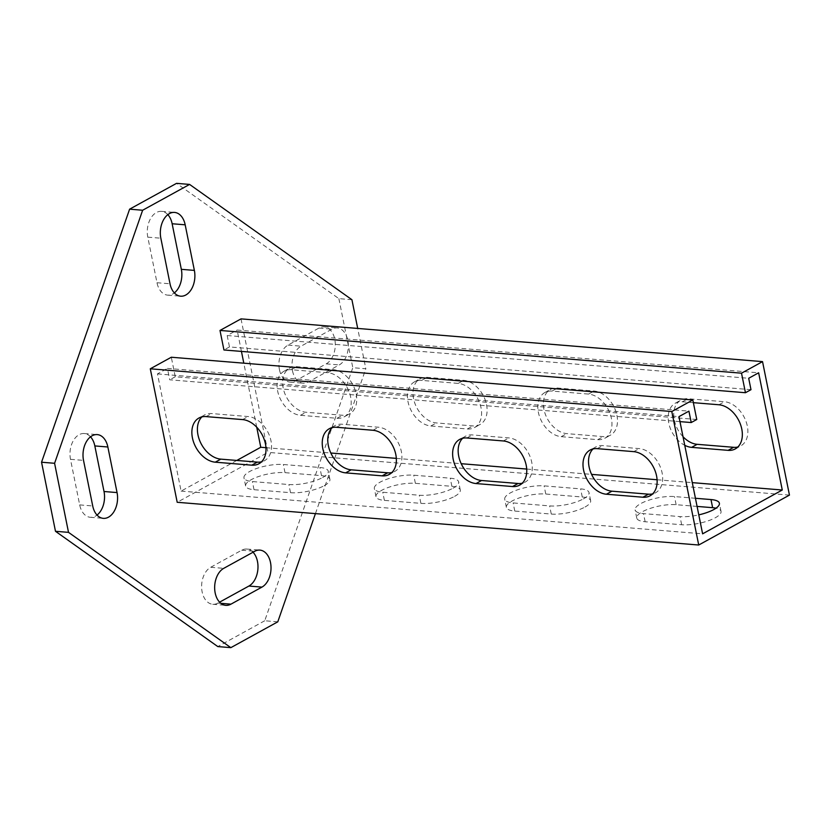 <?xml version="1.0" encoding="UTF-8"?>
<svg xmlns="http://www.w3.org/2000/svg" width="831" height="831" viewBox="0 0 831 831"><rect width="100%" height="100%" fill="white"/><g stroke="black" fill="none" stroke-linecap="round" stroke-linejoin="round"><path stroke-width="0.62" stroke-dasharray="4.16 3.12" d="M253.04 552.22A19.155 12.642 94.7 0 0 246.859 549.052A19.155 12.642 94.7 0 0 241.676 550.226L210.7 567.272A19.155 12.642 94.7 0 0 202.13 591.88A19.155 12.642 94.7 0 0 212.746 604.272A19.155 12.642 94.7 0 0 217.919 603.088L219.592 602.163M292.481 370.771A19.155 12.642 94.7 0 0 303.097 383.164A19.155 12.642 94.7 0 0 308.27 381.98L339.245 364.934A19.155 12.642 94.7 0 0 348.293 344.138A19.155 12.642 94.7 0 0 337.199 327.944A19.155 12.642 94.7 0 0 332.026 329.128L301.051 346.174A19.155 12.642 94.7 0 0 292.481 370.771M279.445 369.702A19.155 12.642 94.7 0 0 290.05 382.094A19.155 12.642 94.7 0 0 295.234 380.91L326.209 363.864A19.155 12.642 94.7 0 0 335.257 343.068A19.155 12.642 94.7 0 0 324.163 326.874A19.155 12.642 94.7 0 0 318.99 328.058L288.004 345.104A19.155 12.642 94.7 0 0 279.445 369.702M351.918 299.711L338.871 298.641L176.546 183.35M277.783 621.827L264.746 620.757L352.801 367.707L365.837 368.777L357.704 328.442M315.437 513.61L365.837 368.777M90.517 436.815A19.155 12.642 94.7 0 0 84.222 433.533A19.155 12.642 94.7 0 0 70.49 459.314L79.683 504.895A19.155 12.642 94.7 0 0 90.288 517.287A19.155 12.642 94.7 0 0 97.03 515.075M167.831 214.647A19.155 12.642 94.7 0 0 161.536 211.354A19.155 12.642 94.7 0 0 147.793 237.147L156.986 282.727A19.155 12.642 94.7 0 0 167.592 295.119A19.155 12.642 94.7 0 0 174.344 292.896M338.871 298.641L352.801 367.707M264.746 620.757L217.805 646.58M683.02 436.711A24.379 16.786 61.2 0 1 674.294 420.029A24.379 16.786 61.2 0 1 680.797 400.158A24.379 16.786 61.2 0 1 687.954 398.735L724.466 401.726A24.379 16.786 61.2 0 1 745.916 421.14A24.379 16.786 61.2 0 1 740.805 445.873A24.379 16.786 61.2 0 1 737.835 447.016M693.366 402.671L682.428 401.778A24.379 16.786 -118.8 0 0 675.271 403.201A24.379 16.786 -118.8 0 0 668.768 423.072A24.379 16.786 -118.8 0 0 684.754 445.302M543.921 409.34A24.379 16.786 61.2 0 1 550.423 389.479A24.379 16.786 61.2 0 1 557.58 388.046L594.082 391.037A24.379 16.786 61.2 0 1 615.542 410.452A24.379 16.786 61.2 0 1 610.432 435.184A24.379 16.786 61.2 0 1 603.275 436.618L566.773 433.626A24.379 16.786 61.2 0 1 543.921 409.34M552.044 391.089A24.379 16.786 -118.8 0 0 544.887 392.523A24.379 16.786 -118.8 0 0 538.384 412.384A24.379 16.786 -118.8 0 0 561.237 436.67L597.738 439.661A24.379 16.786 -118.8 0 0 604.895 438.228A24.379 16.786 -118.8 0 0 610.006 413.495A24.379 16.786 -118.8 0 0 588.556 394.081L552.044 391.089L557.58 388.046M413.547 398.651A24.379 16.786 61.2 0 1 420.05 378.791A24.379 16.786 61.2 0 1 427.196 377.357L463.708 380.349A24.379 16.786 61.2 0 1 485.159 399.773A24.379 16.786 61.2 0 1 480.048 424.506A24.379 16.786 61.2 0 1 472.901 425.929L436.389 422.937A24.379 16.786 61.2 0 1 413.547 398.651M421.67 380.401A24.379 16.786 -118.8 0 0 414.513 381.834A24.379 16.786 -118.8 0 0 408.011 401.705A24.379 16.786 -118.8 0 0 430.863 425.991L467.365 428.973A24.379 16.786 -118.8 0 0 474.522 427.55A24.379 16.786 -118.8 0 0 479.632 402.817A24.379 16.786 -118.8 0 0 458.172 383.392L421.67 380.401L427.196 377.357M593.043 448.937A24.379 16.786 61.2 0 1 595.598 447.036A24.379 16.786 61.2 0 1 602.755 445.603L639.257 448.595A24.379 16.786 61.2 0 1 660.718 468.009A24.379 16.786 61.2 0 1 655.607 492.741A24.379 16.786 61.2 0 1 652.626 493.884M462.659 438.259A24.379 16.786 61.2 0 1 465.215 436.358A24.379 16.786 61.2 0 1 472.372 434.925L508.884 437.916A24.379 16.786 61.2 0 1 530.334 457.33A24.379 16.786 61.2 0 1 525.223 482.063A24.379 16.786 61.2 0 1 522.252 483.206M332.286 427.57A24.379 16.786 61.2 0 1 334.841 425.669A24.379 16.786 61.2 0 1 341.998 424.236L378.5 427.227A24.379 16.786 61.2 0 1 399.96 446.642A24.379 16.786 61.2 0 1 394.85 471.374A24.379 16.786 61.2 0 1 391.868 472.517M201.912 416.892A24.379 16.786 61.2 0 1 204.468 414.981A24.379 16.786 61.2 0 1 211.625 413.558L248.126 416.549A24.379 16.786 61.2 0 1 269.587 435.963A24.379 16.786 61.2 0 1 264.476 460.696A24.379 16.786 61.2 0 1 261.495 461.839M283.163 387.973A24.379 16.786 61.2 0 1 289.666 368.112A24.379 16.786 61.2 0 1 296.823 366.679L333.324 369.67A24.379 16.786 61.2 0 1 354.785 389.085A24.379 16.786 61.2 0 1 349.674 413.817A24.379 16.786 61.2 0 1 342.517 415.251L306.016 412.259A24.379 16.786 61.2 0 1 283.163 387.973M291.286 369.722A24.379 16.786 -118.8 0 0 284.14 371.156A24.379 16.786 -118.8 0 0 277.637 391.017A24.379 16.786 -118.8 0 0 300.479 415.303L336.991 418.294A24.379 16.786 -118.8 0 0 344.138 416.861A24.379 16.786 -118.8 0 0 349.249 392.128A24.379 16.786 -118.8 0 0 327.798 372.714L291.286 369.722L296.823 366.679M697.074 506.411L676.133 504.697A24.379 7.334 -11.4 0 0 649.935 508.499A24.379 7.334 -11.4 0 0 636.743 518.045A24.379 7.334 -11.4 0 0 645.147 521.743L681.659 524.735A24.379 7.334 -11.4 0 0 715.398 517.713A24.379 7.334 -11.4 0 0 721.038 511.397A24.379 7.334 -11.4 0 0 716.021 508.177M583.383 498.891A24.379 7.334 -11.4 0 0 589.023 492.575A24.379 7.334 -11.4 0 0 580.62 488.867L544.118 485.875A24.379 7.334 -11.4 0 0 517.91 489.677A24.379 7.334 -11.4 0 0 504.729 499.213A24.379 7.334 -11.4 0 0 513.132 502.921L549.634 505.913A24.379 7.334 -11.4 0 0 583.383 498.891M585.024 507.024A24.379 7.334 -11.4 0 0 590.664 500.709A24.379 7.334 -11.4 0 0 582.261 497.011L545.759 494.019A24.379 7.334 -11.4 0 0 519.552 497.821A24.379 7.334 -11.4 0 0 506.37 507.357A24.379 7.334 -11.4 0 0 514.773 511.065L551.275 514.057A24.379 7.334 -11.4 0 0 585.024 507.024M452.999 488.202A24.379 7.334 -11.4 0 0 458.65 481.887A24.379 7.334 -11.4 0 0 450.246 478.189L413.734 475.197A24.379 7.334 -11.4 0 0 387.537 478.999A24.379 7.334 -11.4 0 0 374.345 488.535A24.379 7.334 -11.4 0 0 382.748 492.243L419.26 495.234A24.379 7.334 -11.4 0 0 452.999 488.202M454.64 496.346A24.379 7.334 -11.4 0 0 460.291 490.03A24.379 7.334 -11.4 0 0 451.887 486.322L415.375 483.33A24.379 7.334 -11.4 0 0 389.178 487.132A24.379 7.334 -11.4 0 0 375.986 496.668A24.379 7.334 -11.4 0 0 384.389 500.376L420.901 503.368A24.379 7.334 -11.4 0 0 454.64 496.346M322.625 477.513A24.379 7.334 -11.4 0 0 328.266 471.208A24.379 7.334 -11.4 0 0 319.862 467.5L283.361 464.508A24.379 7.334 -11.4 0 0 257.153 468.31A24.379 7.334 -11.4 0 0 243.971 477.846A24.379 7.334 -11.4 0 0 252.375 481.554L288.876 484.546A24.379 7.334 -11.4 0 0 322.625 477.513M324.267 485.657A24.379 7.334 -11.4 0 0 329.907 479.342A24.379 7.334 -11.4 0 0 321.504 475.644L285.002 472.652A24.379 7.334 -11.4 0 0 258.794 476.454A24.379 7.334 -11.4 0 0 245.612 485.99A24.379 7.334 -11.4 0 0 254.016 489.698L290.518 492.69A24.379 7.334 -11.4 0 0 324.267 485.657M696.762 419.499L175.248 376.765L171.311 357.237M679.976 421.629L169.721 379.809L167.426 368.413L688.93 411.148M236.814 460.447L181.096 491.1L157.464 373.898L167.426 368.413M241.021 318.875L267.935 452.365L177.2 502.288M256.717 427.186L243.805 363.168M241.437 351.409L237.136 330.063L758.641 372.797M750.985 389.677L229.47 346.932L227.175 335.537L237.136 330.063M229.47 346.932L223.944 349.976M227.175 335.537L748.689 378.282M265.951 447.691L330.821 453.009M396.335 458.38L461.195 463.698M526.709 469.058L591.579 474.376M657.082 479.747L692.285 482.634M181.096 491.1L702.611 533.834M695.433 498.278L674.492 496.564A24.379 7.334 -11.4 0 0 648.294 500.366A24.379 7.334 -11.4 0 0 635.102 509.902A24.379 7.334 -11.4 0 0 643.506 513.61L680.018 516.602A24.379 7.334 -11.4 0 0 698.778 514.867M157.464 373.898L678.969 416.632M175.248 376.765L169.721 379.809M789.45 495.099L267.935 452.365M217.919 603.088L220.869 603.327M295.234 380.91L308.27 381.98M326.209 363.864L339.245 364.934M318.99 328.058L332.026 329.128M288.004 345.104L301.051 346.174M147.793 237.147L160.84 238.206M156.986 282.727L170.023 283.786M241.676 550.226L254.722 551.296M210.7 567.272L223.736 568.342M70.49 459.314L83.526 460.384M79.683 504.895L92.719 505.965M682.428 401.778L687.954 398.735M597.219 448.647L602.755 445.603M466.845 437.968L472.372 434.925M336.462 427.279L341.998 424.236M206.088 416.601L211.625 413.558M582.261 497.011L580.62 488.867M451.887 486.322L450.246 478.189M321.504 475.644L319.862 467.5M290.518 492.69L288.876 484.546M254.016 489.698L252.375 481.554M285.002 472.652L283.361 464.508M420.901 503.368L419.26 495.234M384.389 500.376L382.748 492.243M415.375 483.33L413.734 475.197M545.759 494.019L544.118 485.875M514.773 511.065L513.132 502.921M551.275 514.057L549.634 505.913M676.133 504.697L674.492 496.564M645.147 521.743L643.506 513.61M681.659 524.735L680.018 516.602M336.991 418.294L342.517 415.251M300.479 415.303L306.016 412.259M327.798 372.714L333.324 369.67M242.59 419.593L248.126 416.549M372.974 430.271L378.5 427.227M503.347 440.96L508.884 437.916M633.721 451.638L639.257 448.595M467.365 428.973L472.901 425.929M430.863 425.991L436.389 422.937M458.172 383.392L463.708 380.349M597.738 439.661L603.275 436.618M588.556 394.081L594.082 391.037M561.237 436.67L566.773 433.626M718.929 404.77L724.466 401.726M212.746 604.272L225.783 605.342M290.05 382.094L303.097 383.164M324.163 326.874L337.199 327.944M161.536 211.354L174.572 212.424M167.592 295.119L180.639 296.189M246.859 549.052L259.895 550.112M84.222 433.533L97.258 434.603M90.288 517.287L103.324 518.357M675.271 403.201L680.797 400.158M544.887 392.523L550.423 389.479M414.513 381.834L420.05 378.791M590.062 450.08L595.598 447.036M459.688 439.402L465.215 436.358M329.305 428.713L334.841 425.669M198.931 418.024L204.468 414.981M284.14 371.156L289.666 368.112M721.038 511.397L719.397 503.254M590.664 500.709L589.023 492.575M460.291 490.03L458.65 481.887M329.907 479.342L328.266 471.208M245.612 485.99L243.971 477.846M375.986 496.668L374.345 488.535M506.37 507.357L504.729 499.213M636.743 518.045L635.102 509.902M344.138 416.861L349.674 413.817M258.94 463.74L264.476 460.696M389.313 474.418L394.85 471.374M519.697 485.107L525.223 482.063M650.071 495.785L655.607 492.741M474.522 427.55L480.048 424.506M604.895 438.228L610.432 435.184M735.279 448.917L740.805 445.873"/><path stroke-width="1.25" d="M215.177 592.95A19.155 12.642 94.7 0 0 225.783 605.342A19.155 12.642 94.7 0 0 230.956 604.158L261.942 587.112A19.155 12.642 94.7 0 0 270.979 566.316A19.155 12.642 94.7 0 0 259.895 550.112A19.155 12.642 94.7 0 0 254.722 551.296L223.736 568.342A19.155 12.642 94.7 0 0 215.177 592.95M129.605 209.173L176.546 183.35L189.593 184.42L142.641 210.243L129.605 209.173L41.55 462.223L54.586 463.293L68.516 532.359L230.841 647.65L277.783 621.827L315.437 513.61M68.516 532.359L55.48 531.289L217.805 646.58L230.841 647.65M142.641 210.243L54.586 463.293M357.704 328.442L351.918 299.711L189.593 184.42M97.03 515.075A19.155 12.642 94.7 0 0 104.02 491.505L94.827 445.925A19.155 12.642 94.7 0 0 90.517 436.815M219.592 602.163L248.905 586.042A19.155 12.642 94.7 0 0 257.776 570.326A19.155 12.642 94.7 0 0 253.04 552.22M174.344 292.896A19.155 12.642 94.7 0 0 181.335 269.327L172.142 223.747A19.155 12.642 94.7 0 0 167.831 214.647M55.48 531.289L41.55 462.223M107.864 446.995A19.155 12.642 94.7 0 0 97.258 434.603A19.155 12.642 94.7 0 0 83.526 460.384L92.719 505.965A19.155 12.642 94.7 0 0 103.324 518.357A19.155 12.642 94.7 0 0 117.057 492.575L107.864 446.995L94.827 445.925M185.178 224.817A19.155 12.642 94.7 0 0 174.572 212.424A19.155 12.642 94.7 0 0 160.84 238.206L170.023 283.786A19.155 12.642 94.7 0 0 180.639 296.189A19.155 12.642 94.7 0 0 194.371 270.397L185.178 224.817L172.142 223.747M652.626 493.884A24.379 16.786 61.2 0 1 648.45 494.175L611.938 491.183A24.379 16.786 61.2 0 1 589.096 466.897A24.379 16.786 61.2 0 1 593.043 448.937M583.559 469.941A24.379 16.786 61.2 0 1 590.062 450.08A24.379 16.786 61.2 0 1 597.219 448.647L633.721 451.638A24.379 16.786 61.2 0 1 655.181 471.052A24.379 16.786 61.2 0 1 650.071 495.785A24.379 16.786 61.2 0 1 642.914 497.218L606.412 494.227A24.379 16.786 61.2 0 1 583.559 469.941M522.252 483.206A24.379 16.786 61.2 0 1 518.066 483.497L481.565 480.505A24.379 16.786 61.2 0 1 458.722 456.219A24.379 16.786 61.2 0 1 462.659 438.259M453.186 459.263A24.379 16.786 61.2 0 1 459.688 439.402A24.379 16.786 61.2 0 1 466.845 437.968L503.347 440.96A24.379 16.786 61.2 0 1 524.808 460.374A24.379 16.786 61.2 0 1 519.697 485.107A24.379 16.786 61.2 0 1 512.54 486.54L476.028 483.549A24.379 16.786 61.2 0 1 453.186 459.263M391.868 472.517A24.379 16.786 61.2 0 1 387.693 472.808L351.191 469.816A24.379 16.786 61.2 0 1 328.338 445.53A24.379 16.786 61.2 0 1 332.286 427.57M322.802 448.574A24.379 16.786 61.2 0 1 329.305 428.713A24.379 16.786 61.2 0 1 336.462 427.279L372.974 430.271A24.379 16.786 61.2 0 1 394.424 449.685A24.379 16.786 61.2 0 1 389.313 474.418A24.379 16.786 61.2 0 1 382.156 475.851L345.654 472.86A24.379 16.786 61.2 0 1 322.802 448.574M261.495 461.839A24.379 16.786 61.2 0 1 257.319 462.129L220.807 459.138A24.379 16.786 61.2 0 1 197.965 434.852A24.379 16.786 61.2 0 1 201.912 416.892M192.428 437.895A24.379 16.786 61.2 0 1 198.931 418.024A24.379 16.786 61.2 0 1 206.088 416.601L242.59 419.593A24.379 16.786 61.2 0 1 264.05 439.007A24.379 16.786 61.2 0 1 258.94 463.74A24.379 16.786 61.2 0 1 251.783 465.173L215.281 462.181A24.379 16.786 61.2 0 1 192.428 437.895M698.778 514.867A24.379 7.334 -11.4 0 0 713.756 509.569A24.379 7.334 -11.4 0 0 719.397 503.254A24.379 7.334 -11.4 0 0 710.993 499.556L695.433 498.278M716.021 508.177A24.379 7.334 -11.4 0 0 712.634 507.689L697.074 506.411M698.715 545.022L789.45 495.099L762.536 361.62L741.512 373.181L745.449 392.72L750.985 389.677L748.689 378.282L758.641 372.797L782.272 490.01L702.611 533.834L678.969 416.632L688.93 411.148L691.226 422.543L696.762 419.499L692.825 399.971L171.311 357.237L150.286 368.798L177.2 502.288L698.715 545.022L671.801 411.532L150.286 368.798M671.801 411.532L692.825 399.971M236.814 460.447L260.768 447.265L265.951 447.691M256.717 427.186L260.768 447.265M243.805 363.168L241.437 351.409M745.449 392.72L223.944 349.976L219.997 330.447L241.021 318.875L762.536 361.62M741.512 373.181L219.997 330.447M330.821 453.009L396.335 458.38M461.195 463.698L526.709 469.058M591.579 474.376L657.082 479.747M692.285 482.634L782.272 490.01M684.754 445.302A24.379 16.786 -118.8 0 0 691.61 447.358L728.122 450.35A24.379 16.786 -118.8 0 0 735.279 448.917A24.379 16.786 -118.8 0 0 740.39 424.184A24.379 16.786 -118.8 0 0 718.929 404.77L693.366 402.671M691.226 422.543L679.976 421.629M737.835 447.016A24.379 16.786 61.2 0 1 733.648 447.307L697.147 444.315A24.379 16.786 61.2 0 1 683.02 436.711M220.869 603.327L230.956 604.158M181.335 269.327L194.371 270.397M248.905 586.042L261.942 587.112M104.02 491.505L117.057 492.575M712.634 507.689L710.993 499.556M251.783 465.173L257.319 462.129M215.281 462.181L220.807 459.138M382.156 475.851L387.693 472.808M345.654 472.86L351.191 469.816M476.028 483.549L481.565 480.505M512.54 486.54L518.066 483.497M606.412 494.227L611.938 491.183M642.914 497.218L648.45 494.175M728.122 450.35L733.648 447.307M691.61 447.358L697.147 444.315"/></g></svg>

